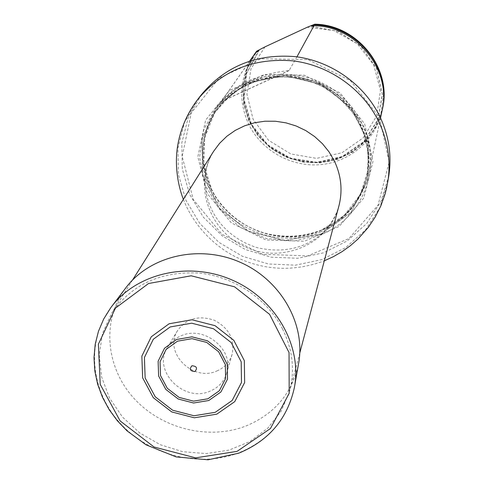 <?xml version="1.0" encoding="UTF-8"?>
<svg xmlns="http://www.w3.org/2000/svg" width="484" height="484" viewBox="0 0 484 484"><rect width="100%" height="100%" fill="white"/><g stroke="black" fill="none" stroke-linecap="round" stroke-linejoin="round"><path stroke-width="0.36" stroke-dasharray="2.42 1.81" d="M282.589 329.023C267.071 298.507 233.572 276.176 198.24 273.006C160.246 271.282 131.394 284.652 111.689 313.136L102.608 333.125L99.208 354.814L101.592 376.903L109.547 398.072L122.537 417.117L139.785 432.962L160.271 444.717L182.825 451.723L206.172 453.575L228.968 450.132L249.895 441.547L267.694 428.267L281.271 411.007L289.741 390.751C295.016 370.042 292.632 349.466 282.589 329.023M379.444 117.382L389.166 161.989L378.052 205.216L348.879 238.57L307.739 255.903L262.618 254.312L221.944 234.292L193.273 199.547L182.184 156.417L191.222 113.032L219.173 78.015L260.864 58.745L307.897 59.605L350.41 80.634L379.444 117.382M364.67 123.904L372.989 161.553L363.72 198.144L339.109 226.47L304.261 241.262L265.958 239.961L231.419 222.961L207.134 193.431L197.835 156.834L205.615 120.135L229.356 90.611L264.597 74.439L304.267 75.214L340.119 92.946L364.67 123.904M201.477 94.604L188.3 117.437L181.809 142.84L182.311 169.067L189.667 194.374L203.304 217.134L222.283 235.914L245.352 249.544L271.04 257.167L297.714 258.287L323.669 252.787L347.216 240.953L366.775 223.469L380.962 201.423L388.725 176.224M211.387 189.77C198.113 161.523 199.838 134.364 216.56 108.307C237.826 77.585 282.384 65.473 318.641 81.421C355.002 97.127 376.455 138.013 368.421 174.506C361.227 208.041 331.159 233.566 296.71 236.64C262.249 239.774 226.996 220.456 211.387 189.77M264.96 46.869L251.014 68.71L246.907 94.174L253.102 119.288L268.529 140.257L290.793 153.96L316.548 158.371L341.928 152.787L363.079 137.952L376.673 116.021L380.46 90.314L373.678 64.856L357.271 43.772L333.839 30.522L307.177 27.279M255.038 53.391L246.937 68.934L243.131 85.983L243.821 103.443L248.903 120.213L258.032 135.248L270.61 147.644L285.85 156.634L302.815 161.68L320.45 162.461L337.681 158.909L353.429 151.226L366.69 139.846L376.594 125.453L382.463 108.942M254.36 54.365L246.495 69.902L242.877 86.884L243.7 104.235L248.861 120.879L257.996 135.786L270.532 148.074L285.693 157.004L302.548 162.031L320.081 162.854L337.227 159.399L352.927 151.849L366.2 140.644L376.183 126.433L382.209 110.092M249.829 60.923L221.369 101.573C224.497 97.296 237.577 85.178 249.599 80.241C263.49 74.947 276.642 71.741 289.051 70.616L296.934 56.84M382.039 110.921C375.886 139.64 350.356 161.747 321.098 164.59C291.84 167.488 261.977 151.05 248.933 124.793C237.874 100.618 239.519 77.367 253.87 55.055M125.314 288.506C101.628 320.438 105.681 366.902 133.433 397.763C161.069 428.739 208.731 440.7 246.38 425.829C274.658 413.923 292.034 393.31 298.507 364.01M216.814 370.998C224.485 367.707 229.567 362.232 232.054 354.566C235.03 339.647 229.174 328.231 214.491 320.329C198.712 314.951 186.37 318.43 177.459 330.766C163.344 352.334 192.753 382.179 216.814 370.998M181.004 335.848C204.308 324.849 234.928 350.21 226.609 373.412C223.923 381.682 218.417 387.587 210.104 391.12C184.053 403.136 152.127 370.871 167.361 347.585C170.525 342.291 175.069 338.376 181.004 335.848M213.626 151.304C192.511 184.265 209.209 231.727 246.283 247.409C283.001 263.895 329.144 243.827 338.915 205.924C335.993 216.239 330.263 225.586 321.727 233.966C306.36 246.943 284.731 254.154 256.472 247.487C208.344 231.467 194.078 182.468 213.626 151.304M197.829 99.299L184.489 122.434L177.924 148.165L178.457 174.73L185.941 200.364L199.783 223.42L219.028 242.448L242.423 256.266L268.463 263.998L295.506 265.153L321.818 259.599L345.691 247.633L365.517 229.942L379.898 207.618L387.763 182.099M321.666 234.413L294.411 240.971L266.248 238.503L240.173 227.335L218.956 208.64L204.883 184.386L199.571 157.125L203.728 129.797L217.068 105.47L238.243 86.963L264.929 76.52L294.066 75.474L322.235 84.034L346.09 101.198L362.831 124.908C383.473 166.133 362.952 218.03 321.666 234.413M321.376 230.154C282.093 247.699 230.705 228.793 211.841 189.964L203.758 164.197L204.726 137.395L214.805 112.524L233.01 92.438L257.385 79.527L285.179 75.407L313.142 80.647L337.971 94.664L356.732 115.791L367.283 141.491L368.499 168.734L360.392 194.393L344.039 215.616L321.376 230.154M321.249 230.239C288.428 244.214 247.276 234.486 223.56 207.358C199.747 180.332 196.468 138.926 216.868 109.68C237.868 79.176 282.045 67.119 317.982 82.933C354.022 98.5 375.257 139.065 367.199 175.214C360.828 200.945 345.509 219.288 321.249 230.239M320.777 231.86C287.847 245.872 246.556 236.107 222.749 208.894C198.851 181.772 195.554 140.239 216.021 110.897C237.087 80.296 281.416 68.202 317.486 84.071C353.659 99.692 374.967 140.402 366.884 176.666C360.489 202.475 345.122 220.873 320.777 231.86M321.346 233.845L284.955 240.536L248.728 231.425L219.47 208.283L202.742 175.402L201.955 138.932L217.612 105.954L246.961 83.181L284.277 75.492L321.902 84.706L351.989 108.973L368.342 143.155L367.84 180.121L350.948 212.416L321.346 233.845L284.955 240.536L248.728 231.425L219.464 208.289L202.736 175.402L201.949 138.932L217.612 105.954L246.961 83.181L284.277 75.492L321.902 84.706L351.989 108.973L368.342 143.155L367.84 180.121L350.948 212.416L321.346 233.845M383.497 94.283L381.138 112.881L373.775 129.996L362.02 144.395L346.768 155.068L329.156 161.293L310.438 162.666L291.955 159.115L274.991 150.917L260.749 138.63L250.24 123.111L244.232 105.445L243.204 86.872L247.288 68.734L256.242 52.369M311.714 26.275L338.389 31.527L361.191 46.355L376.637 68.456L382.427 94.392L377.835 120.22L363.708 142.108L342.255 156.955L316.657 162.721L290.588 158.691L267.731 145.466L251.317 124.914L243.754 99.892L246.241 73.961L258.577 50.923M221.478 101.398L289.595 70.234M111.913 306.19L110.806 307.649C85.856 341.305 90.333 390.255 119.76 422.798C149.072 455.462 199.456 468.173 239.259 452.637C269.158 440.192 287.526 418.533 294.357 387.66L294.671 385.863M132.537 280.036L111.689 313.136M299.796 352.945L289.741 390.751M183.357 199.36C194.489 228.024 218.375 249.895 241.117 259.351C264.325 269.394 293.098 272.431 324.31 260.809M321.315 230.154C345.546 219.21 360.84 200.896 367.199 175.214L368.475 155.074L364.035 133.566L353.804 113.746L338.491 97.09L322.029 86.261L309.494 81.094L296.335 77.93L282.904 76.847L269.552 77.876L256.732 80.943L244.71 85.94L233.748 92.728L224.104 101.12L216.868 109.68C198.833 135.635 199.021 171.403 216.542 198.023C227.135 213.311 241.207 224.437 258.758 231.394C279.946 238.164 300.794 237.753 321.315 230.154M311.527 26.311L338.201 31.478L361.04 46.252L376.51 68.311L382.318 94.186L377.744 119.935L363.641 141.745L342.23 156.52L316.669 162.231L290.642 158.153L267.84 144.898L251.511 124.334L244.045 99.347L246.616 73.514L259.019 50.602M289.051 70.616L221.376 101.579M249.738 60.954L216.56 108.307M380.527 117.969L368.421 174.506M177.459 330.766L167.361 347.585M232.054 354.566L226.609 373.412"/><path stroke-width="0.73" d="M324.31 260.809L333.428 256.641L342.103 251.619L350.259 245.781L357.815 239.181L368.366 227.298L375.239 216.995L380.817 205.918L385.016 194.229L386.571 188.209L388.725 176.224C391.895 156.042 389.051 136.379 380.188 117.243C364.845 84.96 331.734 61.165 295.524 56.658C256.659 53.458 225.308 66.108 201.477 94.604L197.829 99.299C187.611 112.693 180.98 127.625 177.949 144.093C175.105 158.625 175.843 179.697 183.357 199.36M382.209 110.092L382.463 108.942C392.391 68.825 357.676 24.69 314.812 24.2L307.177 27.279L264.96 46.869L256.653 51.183L254.36 54.365M249.829 60.923L255.498 52.829L259.019 50.602L256.466 51.455L254.844 53.67M382.39 109.269C392.33 69.115 357.579 24.938 314.679 24.448L311.527 26.311L313.989 25.706L296.934 56.84M313.989 25.706C357.095 26.203 392.022 70.591 382.039 110.921L380.527 117.969M249.738 60.954L255.498 52.829M216.79 414.159L234.752 401.635L244.632 382.578L244.341 360.677L233.802 340.325L215.059 325.678L191.918 319.767L169.116 323.766L151.262 336.785L141.86 356.103L142.641 377.829L153.313 397.709L171.729 411.932L194.332 417.795L216.79 414.159M194.949 371.543C197.732 368.064 196.716 366.14 191.906 365.765C189.129 369.244 190.145 371.167 194.949 371.543M294.671 385.863L298.507 364.01C306.118 324.443 280.998 279.915 239.864 262.128C198.839 244.099 149.114 256.006 125.314 288.506L111.913 306.19M299.796 352.945L338.915 205.924C342.793 190.684 341.274 175.698 334.353 160.96L329.084 151.934L322.459 143.73L314.636 136.567L305.803 130.601L296.172 125.991L285.971 122.851L275.457 121.242L264.881 121.218L254.499 122.761L244.559 125.834L235.297 130.359L226.929 136.21L219.651 143.252L213.626 151.304L132.537 280.036M387.763 182.099C390.975 161.65 388.083 141.727 379.093 122.325C363.52 89.6 329.925 65.461 293.183 60.881C253.761 57.626 221.974 70.434 197.829 99.299M313.904 24.847C351.009 25.15 383.854 58.225 383.497 94.283M256.242 52.369L257.149 51.177M215.211 412.326L232.169 400.492L241.486 382.487L241.201 361.808L231.237 342.599L213.547 328.781L191.706 323.191L170.174 326.96L153.313 339.242L144.42 357.482L145.146 378.004L155.225 396.783L172.631 410.226L193.993 415.768L215.211 412.326M207.908 398.798L219.349 390.757L225.592 378.579L225.344 364.64L218.611 351.723L206.698 342.436L192.009 338.667L177.513 341.172L166.115 349.412L160.065 361.699L160.513 375.566L167.301 388.295L179.08 397.406L193.552 401.151L207.908 398.798M208.779 400.51L220.892 392.004L227.51 379.111L227.256 364.349L220.123 350.664L207.509 340.827L191.948 336.834L176.593 339.496L164.524 348.226L158.129 361.239L158.601 375.923L165.794 389.39L178.263 399.034L193.582 403.003L208.779 400.51M294.357 387.66C302.391 345.975 275.717 298.876 232.072 280C188.542 260.876 135.877 273.387 110.806 307.649L103.679 319.035L98.446 331.34L95.203 344.299L94.005 357.64L94.84 371.083L97.683 384.363L102.451 397.219L109.033 409.41L117.297 420.699L127.062 430.881L146.107 444.856L176.14 456.914L208.09 459.8L238.848 453.151C268.941 440.658 287.442 418.829 294.357 387.66M237.039 451.372L270.459 428.509L289.184 393.329L289.045 352.527L269.6 314.346L234.54 286.806L191.144 275.789L148.521 283.521L115.464 308.108L98.391 344.191L100.218 384.393L120.129 420.929L154.069 447.01L195.615 457.858L237.039 451.372"/></g></svg>
